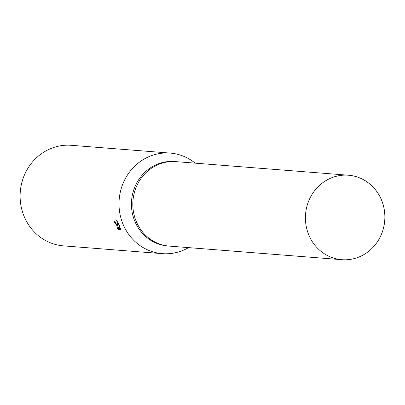 <?xml version="1.0" encoding="UTF-8"?>
<svg xmlns="http://www.w3.org/2000/svg" width="405" height="405" viewBox="0 0 405 405"><rect width="100%" height="100%" fill="white"/><g stroke="black" fill="none" stroke-linecap="round" stroke-linejoin="round"><path stroke-width="0.61" d="M176.048 161.646A42.363 39.705 94.5 0 0 175.876 161.635L174.474 161.524A42.363 39.705 94.5 0 0 138.434 180.093A42.363 39.705 94.5 0 0 135.356 222.507A42.363 39.705 94.5 0 0 167.822 245.987L169.224 246.098A42.363 39.705 94.5 0 0 169.396 246.113M169.224 246.098A42.363 39.705 94.5 0 1 136.758 222.613A42.363 39.705 94.5 0 1 139.836 180.205A42.363 39.705 94.5 0 1 175.876 161.635A42.363 39.705 94.5 0 0 139.836 180.205A42.363 39.705 94.5 0 0 136.753 222.613A42.363 39.705 94.5 0 0 169.224 246.098L341.82 259.691A42.363 39.705 94.5 0 0 377.86 241.122A42.363 39.705 94.5 0 0 380.938 198.708A42.363 39.705 94.5 0 0 348.472 175.228A42.363 39.705 94.5 0 0 312.427 193.798A42.363 39.705 94.5 0 0 309.349 236.206A42.363 39.705 94.5 0 0 341.82 259.691M195.19 163.154A50.433 47.269 94.5 0 0 170.252 153.095A50.433 47.269 94.5 0 0 127.342 175.203A50.433 47.269 94.5 0 0 123.677 225.691A50.433 47.269 94.5 0 0 162.334 253.651A50.433 47.269 94.5 0 0 188.538 247.622M117.369 225.195L118.255 227.24L116.645 220.33L119.961 226.405L118.655 228.283L120.67 228.44L120.918 229.989L118.427 229.797L116.665 227.878L117.42 228.147L116.701 225.145L114.833 223.008A50.433 47.269 -85.5 0 1 114.159 221.246L117.369 225.195M170.252 153.095L71.361 145.309A50.433 47.269 94.5 0 0 28.451 167.417A50.433 47.269 94.5 0 0 24.786 217.905A50.433 47.269 94.5 0 0 63.438 245.86L162.334 253.651M115.749 222.527L114.833 223.008M118.108 227.792L119.5 229.235L120.872 229.341M119.5 229.235L118.427 229.797M118.306 222.917L119.323 226.678L118.255 227.24M118.66 227.028L118.488 227.59L117.42 228.147M175.876 161.635L348.472 175.228"/></g></svg>
